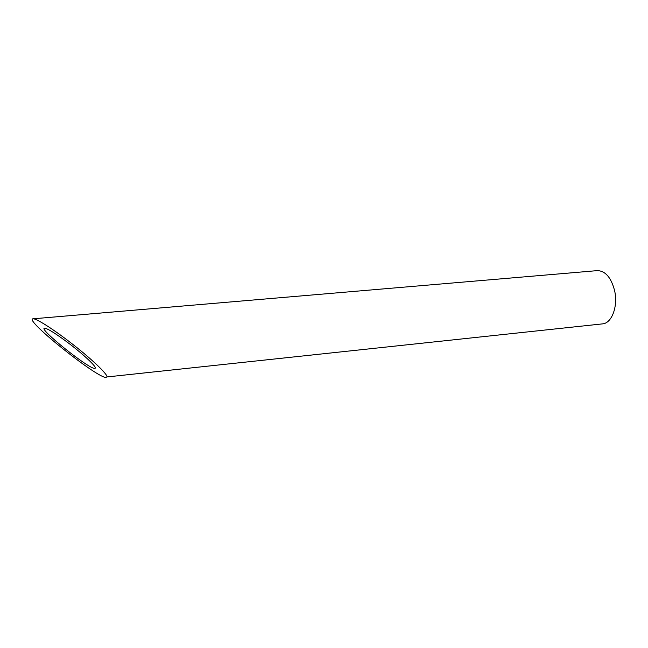 <?xml version="1.0" encoding="UTF-8"?>
<svg xmlns="http://www.w3.org/2000/svg" width="648" height="648" viewBox="0 0 648 648"><rect width="100%" height="100%" fill="white"/><g stroke="black" fill="none" stroke-linecap="round" stroke-linejoin="round"><path stroke-width="0.97" d="M95.353 368.08C96.098 366.395 84.078 355.023 69.992 344.226C56.498 334.012 48.033 328.658 44.59 328.155C37.527 328.123 89.991 369.976 94.916 368.404L95.353 368.08M33.056 318.808L597.278 270.629C605.394 270.824 611.177 277.538 614.636 290.79C618.216 306.496 611.704 323.425 602.429 323.887L106.888 376.95C108.224 374.714 90.825 358.158 70.057 342.241C52.391 328.585 36.013 318.273 33.056 318.808C22.996 319.002 99.128 379.663 106.272 377.379"/></g></svg>
